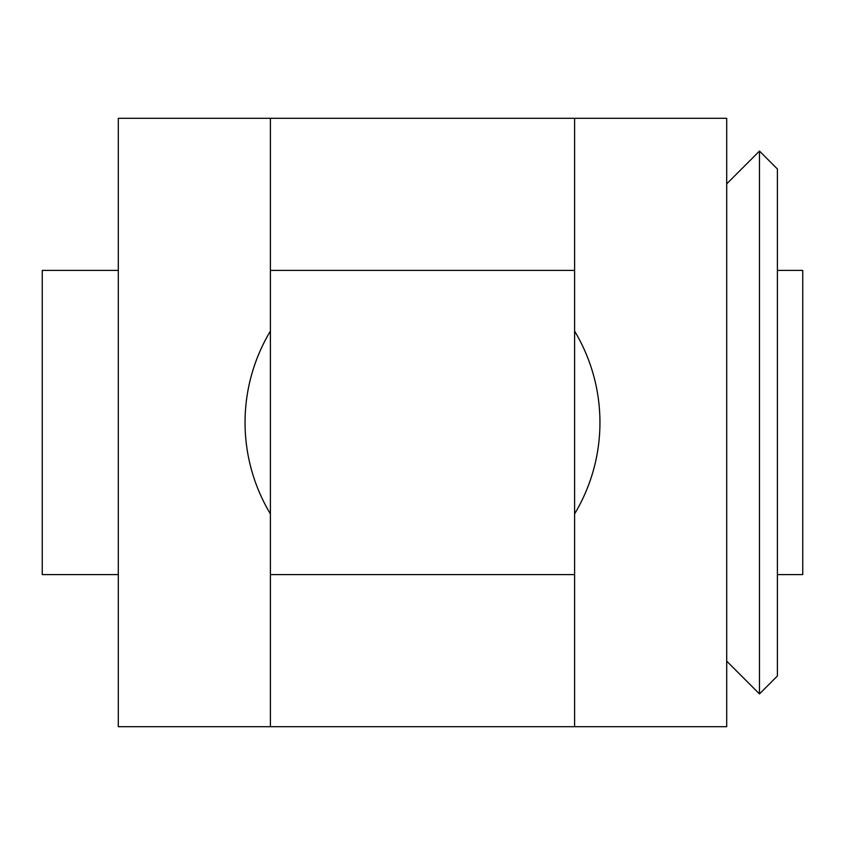 <?xml version="1.0" encoding="UTF-8"?>
<svg xmlns="http://www.w3.org/2000/svg" width="845" height="845" viewBox="0 0 845 845"><rect width="100%" height="100%" fill="white"/><g stroke="black" fill="none" stroke-linecap="round" stroke-linejoin="round"><path stroke-width="1.27" d="M726.7 118.3L726.7 726.7L574.6 726.7L574.6 513.897A177.45 177.45 0 0 0 574.6 331.103L574.6 118.3L726.7 118.3M270.4 331.103A177.45 177.45 0 0 0 270.4 513.897L270.4 726.7L118.3 726.7L118.3 118.3L270.4 118.3L270.4 513.897M42.25 574.6L118.3 574.6L118.3 270.4L42.25 270.4L42.25 574.6M270.4 574.6L574.6 574.6M574.6 270.4L270.4 270.4M777.4 574.6L802.75 574.6L802.75 270.4L777.4 270.4M759.475 693.925L777.4 676L777.4 169L759.475 151.075L726.7 183.851L726.7 661.149L759.475 693.925L759.475 151.075M270.4 118.3L574.6 118.3M574.6 726.7L270.4 726.7M574.6 331.103L574.6 513.897"/></g></svg>
